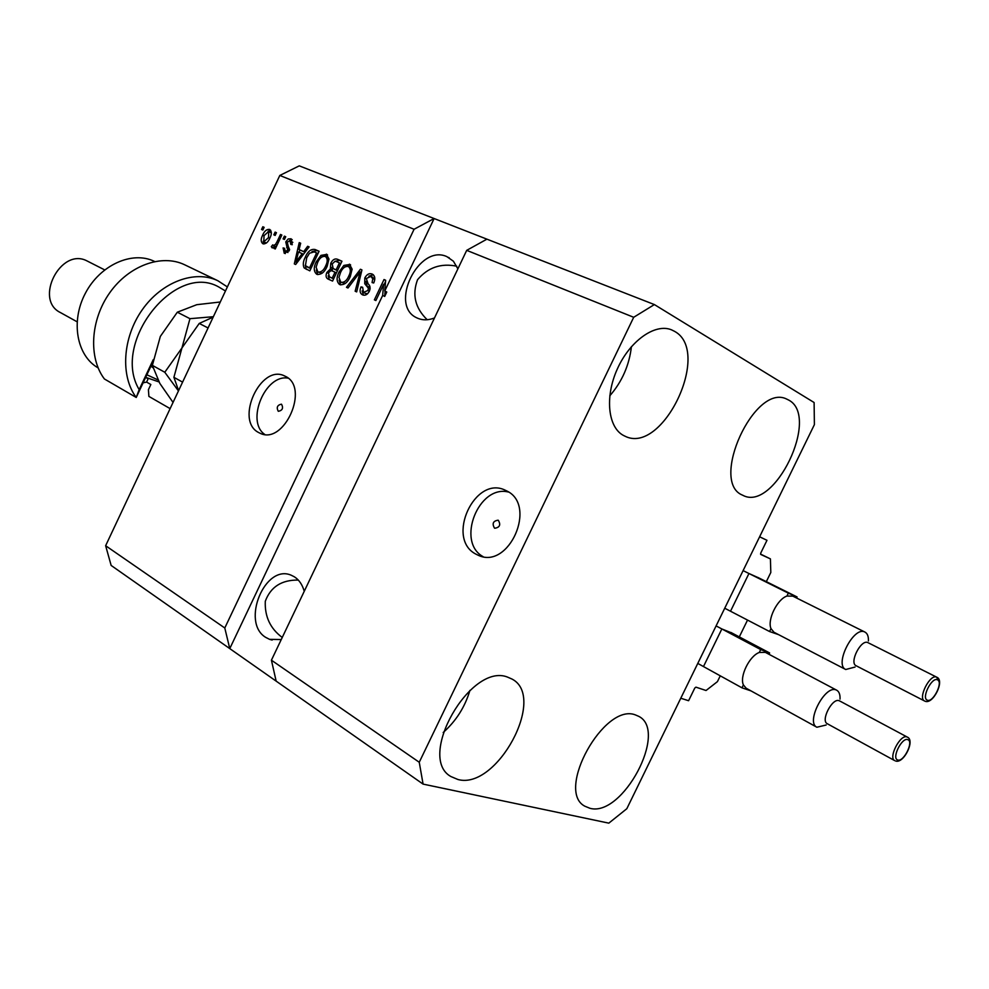 <?xml version="1.0" encoding="UTF-8"?>
<svg xmlns="http://www.w3.org/2000/svg" width="989" height="989" viewBox="0 0 989 989"><rect width="100%" height="100%" fill="white"/><g stroke="black" fill="none" stroke-linecap="round" stroke-linejoin="round"><path stroke-width="1.48" d="M720.264 675.833L717.421 681.644L706.047 690.507L695.935 687.157L694.785 688.047L688.591 700.719L680.778 698.234L759.614 536.804L766.982 540.303L759.626 536.78M721.315 630.067L704.02 665.461M732.33 633.195L722.465 629.189M739.302 636.891L747.536 620.078M748.401 574.621L731.056 610.126M759.144 578.071L749.538 573.768M766.982 540.303L760.739 553.074L760.776 554.458L770.406 558.884L770.814 572.483L766.327 581.656M770.406 558.884L760.541 554.087M494.525 528.151L494.735 528.25C499.766 527.458 500.953 524.8 498.308 520.288L498.122 520.189C493.091 520.968 491.892 523.626 494.525 528.151M475.981 554.161L478.095 555.2C508.865 570.381 537.756 504.81 506.442 490.791L505.428 490.297C474.819 474.72 445.31 538.82 475.981 554.161M278.243 411.239L278.366 411.3C282.471 410.435 283.522 408.074 281.556 404.241L281.432 404.18C277.34 405.045 276.277 407.394 278.243 411.239M258.698 432.564L260.045 433.231C284.14 445.557 310.064 387.218 285.327 376.302L284.671 375.993C260.7 363.482 234.504 420.646 258.698 432.564M304.241 591.311C302.399 584.722 299.123 579.888 294.425 576.847L291.359 575.289C265.089 563.396 240.686 622.266 265.633 637.336L269.577 639.351L281.247 639.549M457.882 268.86L453.407 261.22L446.855 256.621C418.804 243.566 388.578 305.403 416.839 317.852L417.556 318.198C422.686 320.424 428.336 320.349 434.492 317.964M457.907 779.493L450.873 776.526C416.282 757.438 470.393 662.469 507.406 677.045L512.092 679.097C547.041 697.22 496.762 790.409 457.907 779.493M624.034 435.729C608.074 428.076 604.539 397.417 617.185 369.305C629.622 341.094 654.978 323.007 671.444 329.807L674.498 331.315C712.327 351.478 662.556 455.867 624.764 436.075L624.034 435.729M742.492 495.13C709.237 482.063 754.545 382.879 786.614 399.037L788.802 400.125C820.425 416.728 774.412 512.154 743.011 495.39L742.492 495.13M589.889 808.273L584.796 806.183C555.15 790.841 604.23 702.437 635.395 714.911L638.77 716.357C668.552 731.081 622.514 817.656 589.889 808.273M456.782 266.214C441.007 262.963 427.928 267.463 417.556 279.689C411.931 294.71 415.145 308.061 427.211 319.744M298.307 580.086C281.667 579.801 270.665 586.86 265.287 601.263C264.644 616.567 270.306 628.633 282.248 637.46M419.249 762.259L633.702 317.284L654.384 304.575L814.108 402.523L814.392 424.64L626.816 808.718L608.816 823.145L423.082 784.104L419.249 762.259L271.419 660.195L466.697 250.353L486.922 239.165L299.271 165.855L279.813 175.449L414.082 229.263L384.77 290.989L386.786 292.027L384.696 296.44L382.681 295.402L224.787 627.99L105.638 545.718L279.813 175.449M633.702 317.284L466.697 250.353M654.384 304.575L486.922 239.165M423.082 784.104L276.154 681.124L271.419 660.195M382.681 295.402L383.571 284.325L375.882 300.532L374.374 299.852L384.016 279.528L385.648 280.246L384.77 290.989M364.817 277.934C366.882 274.262 369.317 272.964 372.124 274.04L372.47 274.2C375.078 275.931 375.499 278.849 373.718 282.978L372.087 282.582L372.754 278.836L370.875 276.339L366.338 278.527L368.118 283.917C370.195 285.5 370.615 287.923 369.367 291.199C367.451 294.648 365.188 295.872 362.567 294.87L362.469 294.821C359.922 293.374 359.44 290.729 361.022 286.884L362.642 287.28L363.495 292.423L367.896 290.482L368.39 288.219L364.743 283.719L364.817 277.934L366.264 278.688M346.471 287.317L360.416 269.255L361.937 269.923L356.67 291.903L355.15 291.223L360.144 271.963L347.992 287.997L346.471 287.317M349.438 264.162L352.109 269.107L350.291 276.586C347.634 282.594 344.11 285.277 339.746 284.609L339.598 284.548C336.47 281.729 336.285 277.526 339.079 271.926L343.875 265.411L349.97 264.446M326.382 254.124L328.966 258.982L327.161 266.362C324.54 272.296 321.091 274.942 316.826 274.312L316.703 274.25C313.637 271.505 313.488 267.364 316.233 261.825L320.943 255.385L326.889 254.383M303.747 251.589L307.653 246.273L309.112 246.904L295.649 264.496L294.314 263.89L299.234 242.614L300.668 243.232L299.086 249.537L305.02 252.244M261.541 229.46L262.814 226.753L264.137 227.322L262.864 230.041L261.541 229.46M262.629 235.184C264.397 230.993 266.733 229.077 269.638 229.423L269.799 229.51C271.814 231.426 271.814 234.319 269.836 238.176C268.056 242.305 265.744 244.172 262.889 243.776L262.79 243.727C260.737 241.872 260.688 239.017 262.629 235.184L263.927 235.839M273.829 234.838L275.115 232.106L276.45 232.687L275.165 235.431L273.829 234.838M277.081 241.675L280.493 234.442L281.84 235.036L275.263 248.993L273.916 248.4L274.967 246.174L272.222 247.942L271.307 246.632L272.741 244.864L273.533 245.519L275.498 244.419L277.081 241.675L278.391 242.354M283.077 238.893L284.375 236.136L285.734 236.73L284.436 239.474L283.077 238.893M285.759 241.885L288.232 238.942L291.112 238.769L292.237 244.716L290.754 244.357L290.074 240.735L287.28 242.132L289.221 250.662L284.263 253.308L283.101 247.942L284.572 248.301L285.203 251.305L287.725 250.341L285.759 241.885L287.094 242.577M305.317 257.152C307.802 251.28 311.065 248.746 315.108 249.525L319.101 251.255L309.829 270.862L304.08 267.834C302.733 264.755 303.153 261.195 305.317 257.152L306.677 257.845M330.746 263.334C332.675 259.551 334.987 258.228 337.682 259.353L341.959 261.22L332.564 281.074L328.014 279.022C325.925 277.872 325.542 275.684 326.852 272.482L330.351 269.02L330.746 263.334L332.143 264.051M224.787 627.99L229.769 648.599L276.154 681.124M414.082 229.263L434.122 218.532L229.769 648.599L111.151 565.448L105.638 545.718M264.1 227.408L262.814 226.753M263.902 244.011L263.198 241.254M268.081 231.278L270.677 230.239M265.744 242.787L266.486 242.96M271.357 233.008L268.847 231.475M263.853 241.811L268.501 237.595L268.761 231.426L264.026 235.629L263.803 241.798L265.868 242.849M269.799 238.262L268.501 237.595M276.413 232.786L275.115 232.106M281.791 235.122L280.493 234.442M276.277 246.842L273.533 245.519M273.347 247.745L271.307 246.632M273.323 247.658L274.621 246.076M275.832 246.607L276.463 246.459M277.044 245.21L275.498 244.419M285.685 236.816L284.375 236.136M292.831 242.354L290.074 240.735M285.277 253.604L284.597 250.86M284.461 248.647L283.101 247.942M287.935 252.541L285.203 251.305M289.048 251.021L287.725 250.341M289.542 249.858L287.848 248.981M289.616 249.611L287.292 244.147M289.443 240.562L292.2 239.561M309.038 247.003L307.653 246.273M299.234 252.343L299.803 249.908M300.631 243.343L299.234 242.614M304.995 252.294L299.086 249.537M298.295 258.759L302.214 253.666L298.468 252.01L295.934 262.172L298.295 258.759L299.543 259.402M303.45 254.297L302.214 253.666M297.009 262.715L295.934 262.172M311.992 251.515L317.11 250.563L315.108 249.525M317.11 250.563L319.027 251.404M306.85 269.527L304.08 267.834M306.096 268.86L305.242 265.262M308.469 267.562L310.867 268.674M309.52 267.945L316.604 252.937L314.193 251.886L309.483 253.258L306.701 257.795L305.44 265.645L310.88 268.637M317.964 253.641L316.604 252.937M309.174 267.908L307.146 266.894M317.766 274.608L316.282 270.059M322.29 273.112L317.902 272.012C321.19 272.445 323.811 270.343 325.74 265.707C327.792 261.615 327.693 258.549 325.443 256.497L325.307 256.435C322.093 256.027 319.534 258.055 317.617 262.505L316.233 261.825M322.933 256.411L320.943 255.385M323.02 256.374L327.557 254.915M328.966 259.402L325.628 256.596M327.136 266.412L325.74 265.707M317.617 262.505L316.109 267.203L317.902 272.012M334.863 261.319L339.684 260.404L341.885 261.356M329.362 279.64L328.15 275.869M328.261 273.199L326.852 272.482M331.191 270.64L332.366 270.059L330.351 269.02M332.366 270.059L331.834 267.413M334.789 269.379L337.509 270.627L336.124 269.861L339.412 262.901L336.557 261.652L335.036 261.294L332.193 263.952L333.169 268.551L336.124 269.861M330.994 277.625L333.614 278.849L332.217 278.107L335.024 272.185L332.477 271.06L330.981 270.615L328.435 272.791L329.424 276.846L332.217 278.107M336.421 272.902L335.024 272.185M340.809 263.63L339.412 262.901M340.673 284.906L339.103 280.122M345.445 283.336L340.834 282.273C344.209 282.73 346.879 280.616 348.833 275.906C350.91 271.777 350.798 268.662 348.499 266.573L348.351 266.498C345.05 266.078 342.441 268.118 340.488 272.63L339.079 271.926M345.841 266.486L343.875 265.411M345.89 266.449L350.625 264.941M352.109 269.676L348.684 266.671M350.254 276.648L348.833 275.906M340.488 272.63L338.967 277.39L340.834 282.273M361.912 270.034L360.416 269.255M361.306 272.568L360.144 271.963M360.849 272.334L361.591 271.369M372.804 274.386L372.124 274.04M374.732 279.763L371.258 276.537M363.445 295.155L362.147 290.914M362.493 287.638L361.022 286.884M365.361 293.362L363.631 292.484M365.646 293.51L367.636 293.721M369.354 291.236L367.896 290.482M370.059 289.085L368.39 288.219M370.133 288.504L364.743 283.719M366.758 284.758L366.066 281.395M368.897 276.129L373.372 274.818M384.696 296.44L385.117 291.174M385.24 285.191L383.571 284.325M384.115 284.597L385.537 281.605M385.636 280.382L384.016 279.528M631.415 346.644C629.276 365.275 622.056 381.68 609.768 395.847M469.923 690.396C464.991 706.974 456.077 721.006 443.183 732.503M288.096 378.157C265.324 373.805 245.556 421.339 264.706 434.418M508.63 492.089C478.713 484.128 455.818 541.861 483.052 556.622M225.467 290.989L218.68 286.934C174.732 261.862 111.015 343.035 139.177 389.617L153.246 359.65M217.84 280.728L184.634 264.768C161.763 253.679 128.966 265.423 109.73 292.781C90.345 320.016 88.33 357.783 104.401 378.972L136.235 397.467C120.213 376.08 122.537 337.657 142.243 309.792C161.825 281.816 194.92 269.626 217.827 280.715L227.383 286.921M152.825 362.122L136.235 397.467L139.177 389.617M154.544 261.467L154.16 261.281C132.093 250.613 100.037 265.04 85.363 293.288C70.417 321.388 76.759 355.855 98.109 367.871M104.661 269.886L86.797 260.812C60.613 247.238 33.836 299.865 60.44 312.573L77.08 321.784M170.133 408.63L148.882 396.404L148.424 389.703L150.847 384.523L146.595 382.1L148.14 378.799M143.121 382.817L146.595 382.1M178.601 390.606L173.903 377.316L182.594 382.137M173.903 377.316L181.951 347.943L199.234 323.44L208.073 327.965M199.234 323.44L213.167 317.123M213.377 316.703L189.962 318.681L181.951 347.943L164.792 372.26L178.453 390.939M173.05 402.424L159.822 383.398L152.368 365.361L160.342 336.408L177.315 312.203L196.799 304.686L220.287 301.991M152.368 365.361L164.792 372.26M177.315 312.203L189.962 318.681M158.969 381.915L145.68 377.341M146.879 374.794L157.857 379.85M839.921 701.114L839.191 700.731C832.33 697.529 820.338 720.758 827.311 723.738L894.748 760.652C887.998 757.846 900.373 733.9 907 736.966L907.346 737.114C915.443 740.316 903.637 764.015 895.626 761.011M826.161 725.011L816.877 727.236C805.503 722.366 825.024 684.648 836.162 689.963L836.706 690.211C839.129 691.583 840.23 694.562 840.032 699.124M836.706 690.211L765.338 652.357L759.292 652.468C749.452 655.905 739.376 676.488 743.394 684.92L741.973 687.825L751.034 690.903M768.985 654.285L769.64 652.963L760.714 649.563L759.292 652.468M741.973 687.825L697.777 663.409M769.64 652.963L730.896 632.441M760.714 649.563L716.098 625.901M743.394 684.92L746.139 688.208L816.877 727.236M868.169 642.763L867.835 642.59C861.011 638.968 848.933 662.877 856.14 665.758L856.363 665.869M855.052 667.056L845.731 669.504C833.999 664.781 853.631 625.975 864.732 631.971L864.93 632.07C867.402 633.393 868.577 636.347 868.441 640.934M792.795 596.132L786.935 596.058C777.23 599.186 767.118 619.831 770.987 628.608L769.553 631.526L778.603 634.654M796.578 598.011L797.085 596.96L788.357 593.14L786.935 596.058M769.553 631.526L724.727 608.223M797.085 596.96L757.797 577.403M788.357 593.14L743.11 570.604M770.987 628.608L773.979 632.255L845.731 669.504M288.714 248.548L286.699 247.51M339.684 260.404L337.682 259.353M331.884 278.082L329.869 277.056M335.481 269.725L333.466 268.687M360.478 276.042L359.217 275.387M368.761 286.897L366.746 285.87M152.974 367.76L150.946 366.115M897.74 759.972C903.637 762.445 914.108 741.305 907.791 739.661C901.919 737.015 891.299 758.464 897.74 759.972M924.764 701.09L924.542 700.991C917.582 698.259 930.043 673.645 936.62 677.144L938.709 681.05M927.348 700.175C933.084 703.006 943.593 681.792 937.436 679.802C931.725 676.797 921.08 698.321 927.348 700.175M479.9 555.867L478.095 555.2M260.96 433.59L260.045 433.231M272.16 640.068L269.577 639.351M449.204 257.783L448.499 257.387M263.803 241.798L265.818 242.824M268.761 231.426L270.763 232.477M273.471 245.482L274.917 246.224M306.738 266.696L308.766 267.722M325.443 256.497L327.458 257.548M329.424 276.846L331.439 277.872M333.169 268.551L335.184 269.589M348.499 266.573L350.502 267.623M371.048 276.425L373.051 277.476M363.495 292.423L365.51 293.449M145.655 377.402L147.509 378.453M907.346 737.114L839.55 700.88M867.983 642.665L936.768 677.205C945.175 680.345 933.01 704.959 925.012 701.201M864.93 632.07L792.535 595.996M924.863 701.139L856.14 665.758"/></g></svg>
